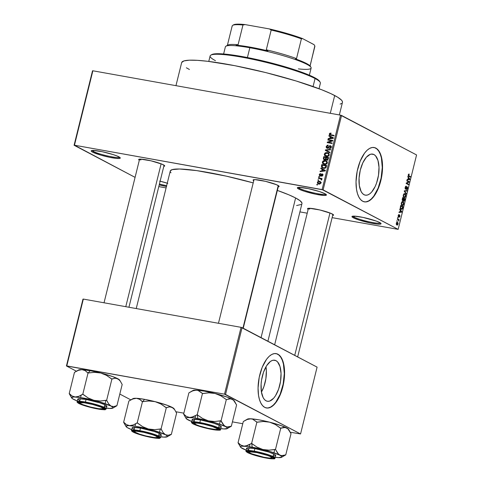 <?xml version="1.0" encoding="UTF-8"?>
<svg xmlns="http://www.w3.org/2000/svg" width="483" height="483" viewBox="0 0 483 483"><rect width="100%" height="100%" fill="white"/><g stroke="black" fill="none" stroke-linecap="round" stroke-linejoin="round"><path stroke-width="0.72" d="M299.623 188.412A14.2 1.805 -166.1 0 0 314.318 193.019A14.2 1.805 -166.1 0 0 325.765 194.19A14.2 1.805 13.9 0 1 314.318 193.019A14.2 1.805 13.9 0 1 299.623 188.412L299.877 187.374L299.623 188.412A14.2 1.805 13.9 0 1 298.307 187.392A14.2 1.805 -166.1 0 0 299.623 188.412L298.742 189.046L299.623 188.412M325.029 193.755A14.985 1.902 13.9 0 1 326.369 194.734A14.985 1.902 13.9 0 1 315.773 194.238A14.985 1.902 13.9 0 1 298.742 189.046L297.347 187.965L299.382 187.356L308.317 188.63L319.341 191.528L325.029 193.755L326.417 194.836L324.383 195.446L315.453 194.172L304.429 191.274L298.742 189.046A14.985 1.902 13.9 0 1 297.516 187.591A14.985 1.902 13.9 0 1 309.826 188.956A14.985 1.902 13.9 0 1 325.029 193.755M93.473 151.481A14.2 1.805 -166.1 0 0 108.174 156.087A14.2 1.805 -166.1 0 0 119.621 157.259A14.2 1.805 13.9 0 1 108.174 156.087A14.2 1.805 13.9 0 1 93.473 151.481L93.732 150.442L93.473 151.481A14.2 1.805 13.9 0 1 92.156 150.461A14.2 1.805 -166.1 0 0 93.473 151.481L92.591 152.115L93.473 151.481M118.878 156.824A14.985 1.902 13.9 0 1 120.225 157.802A14.985 1.902 13.9 0 1 109.623 157.307A14.985 1.902 13.9 0 1 92.591 152.115L91.625 151.517L91.335 150.684L93.237 150.424L102.167 151.698L113.191 154.596L117.405 156.136L120.273 157.905L119.452 158.46L116.542 158.412L109.303 157.235L100.862 155.134L92.591 152.115A14.985 1.902 13.9 0 1 91.365 150.66A14.985 1.902 13.9 0 1 103.676 152.024A14.985 1.902 13.9 0 1 118.878 156.824M159.426 184.047A14.2 1.805 -166.1 0 0 166.659 185.617A14.2 1.805 13.9 0 1 159.426 184.047M166.448 186.486A14.985 1.902 13.9 0 1 159.215 184.904L166.605 186.516M354.238 217.169A14.2 1.805 -166.1 0 0 368.94 221.775A14.2 1.805 -166.1 0 0 380.387 222.947A14.2 1.805 13.9 0 1 368.94 221.775A14.2 1.805 13.9 0 1 354.238 217.169L354.498 216.13L354.238 217.169A14.2 1.805 13.9 0 1 352.922 216.149A14.2 1.805 -166.1 0 0 354.238 217.169L353.363 217.803L354.238 217.169M379.65 222.512A14.985 1.902 13.9 0 1 380.99 223.49A14.985 1.902 13.9 0 1 370.395 222.995A14.985 1.902 13.9 0 1 353.363 217.803L351.968 216.722L354.003 216.112L362.938 217.392L376.257 221.075L379.65 222.512L381.039 223.593L380.218 224.148L377.308 224.1L370.069 222.929L359.05 220.031L353.363 217.803A14.985 1.902 13.9 0 1 352.137 216.354A14.985 1.902 13.9 0 1 364.442 217.718A14.985 1.902 13.9 0 1 379.65 222.512M261.442 392.099A20.854 9.467 100.2 0 0 265.982 366.766L266.368 370.769L265.879 378.696L263.941 386.527L261.442 392.099M276.01 360.668A20.854 9.467 -79.8 0 1 280.074 383.882A20.854 9.467 -79.8 0 1 267.365 401.276A20.854 9.467 -79.8 0 1 266.073 400.824L264.473 399.55L263.12 397.545L261.375 391.707L261.104 384.196L261.538 380.169L263.476 372.339L266.568 365.782L270.341 361.507L272.303 360.445L274.217 360.161L276.01 360.668L277.616 361.948L280.007 366.597L281.04 373.401L280.545 381.322L278.606 389.159L275.515 395.71L273.68 398.185L269.78 401.053L267.866 401.337L266.073 400.824A20.854 9.467 -79.8 0 1 262.009 377.615A20.854 9.467 -79.8 0 1 274.718 360.221A20.854 9.467 -79.8 0 1 276.01 360.668L273.354 360.191L276.01 360.668M276.457 353.701L278.715 354.89L280.677 357.07L282.271 360.161L283.43 364.043L284.3 373.564L283.147 384.172L280.152 394.267L275.769 402.297L273.263 405.14L270.667 407.048L268.089 407.942L266.314 407.942A27.603 12.534 100.2 0 0 283.032 384.746A27.603 12.534 100.2 0 0 277.622 354.166L277.9 354.214A27.603 12.534 -79.8 0 1 283.273 384.945A27.603 12.534 -79.8 0 1 266.453 407.972A27.603 12.534 -79.8 0 1 264.738 407.374L267.117 408.05L269.647 407.676L272.249 406.263L274.809 403.879L277.242 400.606L280.43 394.315L283.424 384.226L284.578 373.613L283.708 364.097L282.549 360.209L280.955 357.118L278.993 354.939L276.735 353.749L274.272 353.598L271.694 354.498L269.097 356.4L266.592 359.243L262.209 367.279L259.214 377.368L258.061 387.976L258.526 395.305L259.449 399.526L260.832 403.033L262.619 405.684L264.738 407.374A27.603 12.534 -79.8 0 1 259.365 376.649A27.603 12.534 -79.8 0 1 276.185 353.622A27.603 12.534 -79.8 0 1 277.9 354.214L277.622 354.166A27.603 12.534 100.2 0 0 276.047 353.598M373.975 154.56A20.854 9.467 -79.8 0 1 378.038 177.768A20.854 9.467 -79.8 0 1 365.329 195.162A20.854 9.467 -79.8 0 1 364.037 194.715L362.437 193.435L361.091 191.437L359.34 185.599L359.068 178.088L360.306 170.058L362.872 162.723L366.368 157.198L370.268 154.331L372.182 154.047L373.975 154.56L375.581 155.834L377.972 160.489L379.004 167.287L378.509 175.214L376.571 183.045L375.146 186.553L371.644 192.077L369.712 193.876L367.744 194.939L365.83 195.223L364.037 194.715A20.854 9.467 -79.8 0 1 359.974 171.501A20.854 9.467 -79.8 0 1 372.683 154.107A20.854 9.467 -79.8 0 1 373.975 154.56L371.318 154.083L373.975 154.56M374.428 147.593L376.686 148.776L378.648 150.962L380.236 154.053L381.401 157.935L382.264 167.456L381.111 178.064L378.117 188.153L373.739 196.189L371.228 199.032L368.638 200.94L366.054 201.834L364.279 201.834A27.603 12.534 100.2 0 0 380.996 178.632A27.603 12.534 100.2 0 0 375.587 148.058L375.865 148.106A27.603 12.534 -79.8 0 1 381.244 178.837A27.603 12.534 -79.8 0 1 364.417 201.858A27.603 12.534 -79.8 0 1 362.709 201.266L365.082 201.942L367.617 201.562L370.213 200.155L372.779 197.77L375.206 194.498L377.404 190.459L380.803 180.751L381.866 175.45L382.542 167.504L381.673 157.983L380.513 154.101L378.926 151.01L376.957 148.83L374.705 147.641L372.236 147.49L369.658 148.384L367.062 150.291L364.556 153.135L360.173 161.171L357.179 171.26L356.025 181.868L356.49 189.197L357.42 193.417L358.803 196.925L360.584 199.576L362.709 201.266A27.603 12.534 -79.8 0 1 357.329 170.541A27.603 12.534 -79.8 0 1 374.156 147.514A27.603 12.534 -79.8 0 1 375.865 148.106L375.587 148.058A27.603 12.534 100.2 0 0 374.011 147.49M163.459 164.842A13.409 1.703 13.9 0 1 164.661 165.717A13.409 1.703 13.9 0 1 163.809 166.327L164.703 165.814L162.143 164.232L151.034 160.821L140.517 159.118L138.814 159.348L139.309 160.265A13.409 1.703 13.9 0 1 138.844 159.33A13.409 1.703 13.9 0 1 149.857 160.549A13.409 1.703 13.9 0 1 163.459 164.842M277.882 185.345A13.409 1.703 13.9 0 1 279.077 186.221A13.409 1.703 13.9 0 1 278.232 186.824L279.126 186.311L276.56 184.729L265.451 181.324L254.933 179.616L253.231 179.845L253.732 180.763A13.409 1.703 13.9 0 1 253.261 179.827A13.409 1.703 13.9 0 1 264.273 181.053A13.409 1.703 13.9 0 1 277.882 185.345M332.304 213.999A13.409 1.703 13.9 0 1 333.499 214.875A13.409 1.703 13.9 0 1 332.654 215.478L333.548 214.965L330.982 213.383L319.873 209.972L309.355 208.27L307.653 208.499L308.154 209.417A13.409 1.703 13.9 0 1 307.683 208.481A13.409 1.703 13.9 0 1 318.695 209.707A13.409 1.703 13.9 0 1 332.304 213.999M309.663 209.145L309.875 208.288L309.663 209.145A12.618 1.606 13.9 0 1 308.51 208.294A12.618 1.606 -166.1 0 0 309.663 209.145M140.819 159.994L141.03 159.136L140.819 159.994A12.618 1.606 13.9 0 1 139.672 159.136M339.35 114.936L342.453 102.402A82.816 10.523 -166.1 0 0 334.695 95.525L330.287 113.318L334.695 95.525A82.816 10.523 -166.1 0 0 245.581 67.898A82.816 10.523 -166.1 0 0 181.662 62.615L175.957 85.666M261.055 337.623L295.614 197.97A67.831 8.622 -166.1 0 0 277.345 190.417L288.949 194.86L295.614 197.97L261.055 337.623M170.312 170.891L172.183 169.624L179.543 169.002L196.762 170.62L226.31 176.15L253.201 182.894A67.831 8.622 -166.1 0 0 170.276 171.018L136.236 308.552M74.454 145.208L322.107 189.578L340.527 115.147L92.875 70.784L74.454 145.208L74.092 145.256L92.513 70.832L92.875 70.784L92.513 70.832L74.092 145.256L135.077 177.364L74.454 145.208L323.127 189.873L341.547 115.449L416.569 154.946L398.149 229.371L322.107 189.578L340.527 115.147L92.875 70.784L74.454 145.208M318.593 180.437L317.899 180.316L318.019 179.827L318.708 179.954L318.593 180.437L318.708 179.954L318.019 179.827L317.899 180.316L318.593 180.437M320.205 178.704L318.375 178.378L318.496 177.895L322.016 178.529L321.901 179.012L321.34 178.909L321.829 179.477L321.515 180.026L321.05 179.797L321.056 179.03L320.205 178.704L320.899 178.927L321.515 180.026L321.817 179.598L321.34 178.909L321.901 179.012L322.016 178.529L318.496 177.895L318.375 178.378L320.205 178.704M319.408 177.122L318.72 177.001L318.84 176.518L319.529 176.639L319.408 177.122L319.529 176.639L318.84 176.518L318.72 177.001L319.408 177.122M322.125 174.435L322.855 175.377L322.396 175.136L321.678 175.655L322.36 176.011L321.678 175.655L321.624 176.15L322.904 175.208L322.173 173.94L322.735 174.236L322.173 173.94L320.797 174.943L321.352 175.232L320.797 174.943L320.483 175.383L321.05 175.679L320.132 175.45L320.869 175.836L319.746 174.701L320.676 173.602L319.251 174.574L320.102 175.951L319.686 175.8L319.227 174.695L320.006 173.687L320.676 173.602L319.794 174.556L320.024 175.42L321.738 173.952L322.547 174.079L322.952 174.768L322.239 176.072L321.624 176.15L322.396 175.136L322.034 174.429L320.966 175.77L320.102 175.951L321.793 174.538L322.952 174.852M322.143 169.279L320.797 168.597L320.923 168.09L325.403 170.433L325.276 170.94L320.054 171.616L320.175 171.109L321.726 170.946L322.143 169.279L321.726 170.946L320.175 171.109L320.054 171.616L325.276 170.94L325.403 170.433L320.923 168.09L320.797 168.597L322.143 169.279M322.366 162.004L323.097 160.96L324.359 160.531L326.961 161.4L327.365 162.228L327.16 163.345L325.608 164.341L323.109 163.822L322.433 163.031L322.366 162.004L322.759 163.52L324.383 164.317C325.705 164.637 326.689 164.166 327.329 162.898L326.351 160.93L325.246 160.573L323.465 160.754L324.051 161.062L323.465 160.754L322.366 162.004L322.898 162.288L322.366 162.004M324.328 154.065L325.059 153.014L326.321 152.586L328.929 153.461L329.225 155.188L327.571 156.401L325.071 155.882L324.401 155.091L324.328 154.065L324.727 155.58L326.345 156.377C327.667 156.697 328.651 156.226 329.297 154.958L328.319 152.99L327.208 152.634L325.433 152.815L326.019 153.123L325.433 152.815L324.328 154.065L324.866 154.349L324.328 154.065M329.315 133.918L329.847 133.217L331.084 133.139L331.024 133.634L329.998 133.803L329.986 134.528L334.067 135.409L333.952 135.892L329.448 134.751L329.315 133.918L329.804 135.035L333.952 135.892L334.067 135.409L330.112 134.624L329.877 134.039L331.024 133.634L331.084 133.139L329.847 133.217L330.565 133.598L329.847 133.217L329.315 133.918L329.859 134.202L329.315 133.918M330.203 136.689L328.863 136.013L328.989 135.506L333.463 137.842L333.342 138.349L328.114 139.026L328.241 138.518L329.792 138.361L330.306 136.2L328.989 135.506L328.863 136.013L330.203 136.689L329.792 138.361L328.241 138.518L328.114 139.026L333.342 138.349L333.463 137.842L328.989 135.506L333.463 137.848L330.306 136.2L330.185 136.677L330.728 136.967L330.203 136.689M331.736 140.758L327.86 140.064L327.981 139.581L332.823 140.444L332.696 140.964L328.307 142.304L332.189 142.998L332.069 143.487L327.226 142.618L327.353 142.099L331.736 140.758L327.353 142.099L327.226 142.618L332.069 143.487L332.189 142.998L328.307 142.304L332.696 140.964L332.823 140.444L327.981 139.581L327.86 140.064L331.736 140.758M330.07 146.156L331.139 147.472L330.626 147.2L329.442 147.991L330.251 148.414L329.442 147.991L329.388 148.486L331.193 147.285L330.209 145.673L330.964 146.071L330.209 145.673L328.561 146.717L329.014 146.953L328.561 146.717L327.347 147.756L328.078 148.142L326.762 146.627L328.18 145.673L328.235 145.178L326.206 146.482L326.967 148.172L326.327 147.653L326.17 146.639L327.329 145.226L328.235 145.178L328.18 145.673L326.84 146.397L327.178 147.713L327.939 147.629L329.714 145.673L330.897 146.005L331.241 147.001L330.752 148.1L329.388 148.486L330.662 147.025L330.481 146.361L329.672 146.162L328.295 148.003L327.239 148.245L328.573 147.713L329.539 146.216L331.628 146.923M329.774 152.761L325.307 150.376L325.427 149.899L330.62 149.338L330.499 149.839L325.94 150.207L329.901 152.254L329.774 152.761L329.901 152.254L325.94 150.207L330.499 149.839L330.62 149.338L325.427 149.899L325.307 150.376L326.623 151.064L326.731 150.63L326.623 151.064L325.307 150.376L329.774 152.749M324.449 159.855L323.356 159.046L323.761 156.631L328.603 157.5L327.667 159.915L326.538 160.078L325.796 159.408L324.449 159.855L325.796 159.408L326.683 160.114L328.229 159.004L328.603 157.5L323.761 156.631L323.387 158.128L323.918 158.406L323.387 158.128L324.449 159.855L323.936 159.686M323.441 168.253L321.485 167.118L321.793 164.57L326.635 165.44L325.784 167.83L323.604 168.283L326.025 167.541L326.635 165.44L321.793 164.57L321.443 165.989L321.974 166.267L321.443 165.989L322.324 167.897L323.441 168.253M318.858 184.017L317.494 183.311L317.548 181.868L318.545 181.288L320.404 181.638L320.978 182.991L319.855 184.029L318.858 184.017L320.978 182.991L320.301 181.578L319.486 181.318L317.331 182.339L317.808 182.592L317.331 182.339L318.007 183.751L318.858 184.017M317.464 184.995L316.77 184.868L316.89 184.385L317.585 184.512L317.464 184.995L317.585 184.512L316.89 184.385L316.77 184.868L317.464 184.995M158.792 186.601L166.092 187.911L158.792 186.601M299.919 211.886L307.218 213.196L299.919 211.886M332.117 217.652L398.149 229.371L323.127 189.873L341.547 115.449L340.527 115.147L416.569 154.946L398.149 229.371L332.117 217.652M396.827 221.184L397.159 221.359L397.28 220.876L396.948 220.701L396.827 221.184L397.159 221.359L396.948 220.701L396.827 221.184M397.648 217.869L397.98 218.044L398.095 217.561L397.769 217.386L397.648 217.869L397.98 218.044L397.769 217.386L397.648 217.869M399.725 209.471L400.31 210.25L399.9 211.922L399.109 211.977L398.982 212.484L401.669 212.152L401.79 211.645L399.852 208.964L400.31 210.25L399.9 211.922L399.109 211.977L398.982 212.484L401.669 212.152L401.79 211.645L399.852 208.964L399.725 209.471M402.043 205.36C402.659 205.776 403.208 205.366 403.685 204.122L402.937 201.616L401.82 201.858L401.234 203.923L402.043 205.36L403.269 205.052L403.77 202.957L403.323 201.906L402.502 201.508L401.325 202.872L401.337 204.442L402.345 205.468M404.011 197.42C404.627 197.837 405.177 197.426 405.654 196.183L404.905 193.677L403.788 193.912L403.196 195.983L404.011 197.42L405.231 197.112L405.732 195.017L405.291 193.967L404.464 193.568L403.293 194.933L403.299 196.503L404.313 197.529M405.46 189.209L406.191 188.762L405.817 188.696L406.191 188.762L406.233 187.935L406.861 187.307L406.535 187.247L407.133 187.277L407.278 188.382L406.505 189.602L407.549 188.509L407.03 186.758L405.575 188.72L405.098 188.636L405.575 188.72L405.134 187.482L406.251 186.655L406.028 186.106L405.165 187.35L405.231 188.974L406.022 189.034L406.934 187.259L407.32 188.201L406.505 189.602L407.084 189.481L407.586 188.364L407.561 187.187L407.012 186.764L405.889 188.63L405.436 188.575L405.491 187.301L406.251 186.655L406.191 186.106L405.165 187.35L405.587 189.251M407.791 176.881L408.376 177.666L407.96 179.332L407.169 179.392L407.048 179.899L409.729 179.567L409.856 179.06L407.918 176.373L408.376 177.666L407.96 179.332L407.169 179.392L407.048 179.899L409.729 179.567L409.856 179.06L407.918 176.373L407.791 176.881M408.63 174.109L408.316 175.848L410.339 177.104L410.459 176.621L408.533 175.45L409.252 174.115L408.63 174.109L408.28 174.78L408.775 176.283L410.339 177.104L410.459 176.621L408.588 175.558L409.252 174.115L408.63 174.109L409.252 174.115M406.789 180.932L408.63 181.904L406.288 182.966L406.155 183.486L408.461 184.699L408.582 184.216L406.734 183.244L409.083 182.176L409.21 181.662L406.909 180.449L406.789 180.932L408.63 181.904L406.288 182.966L406.155 183.486L408.461 184.699L408.582 184.216L406.734 183.244L409.083 182.176L409.21 181.662L406.909 180.449L406.789 180.932M404.235 191.244L406.167 193.973L406.288 193.466L404.573 191.117L406.891 191.051L407.012 190.55L404.356 190.773L404.235 191.244L406.167 193.973L406.288 193.466L404.573 191.117L406.891 191.051L407.012 190.55L404.356 190.773L404.235 191.244M402.629 200.825L403.359 200.463L402.876 200.379L403.71 201.242L404.621 200.216L404.989 198.712L403.42 198.435L404.989 198.712L402.689 197.505L402.188 199.781L402.629 200.825L403.359 200.463L403.643 201.2L404.229 201.109L404.989 198.712L402.689 197.505L402.321 199.002L402.774 200.88M401.083 209.302L402.46 208.753L402.104 208.686L402.46 208.753L403.027 206.658L401.451 206.374L403.027 206.658L400.721 205.444L400.256 208.01L401.083 209.302L402.303 209.03L403.027 206.658L400.721 205.444L400.371 206.857L401.445 209.429M398.469 216.897L399.254 216.082L398.898 216.016L399.483 215.581L399.115 215.515L399.664 215.496L399.713 216.227L399.2 217.205L399.954 216.336L399.58 214.965L398.729 216.348L398.143 216.318L398.547 216.39L398.191 215.557L399.043 214.549L398.215 215.442L398.276 216.716L398.825 216.867L399.664 215.496L399.411 217.211L400.002 216.112L399.532 214.977L398.493 216.354L399.043 214.549L398.698 214.591L398.215 215.442L398.578 216.933M397.304 219.252L398.493 219.976L398.668 221.136L399.103 219.65L397.424 218.769L397.304 219.252L398.493 219.976L398.668 221.136L399.103 219.65L397.424 218.769L397.304 219.252M396.845 225.018L398.028 224.118L397.497 222.313L397.002 222.228L397.497 222.313L396.295 223.206L396.452 224.68L397.473 225.036L398.064 223.949L397.998 222.88L397.346 222.252L396.694 222.409L396.295 223.206L397.086 225.102M175.854 411.733L183.86 413.17L175.854 411.733M232.42 421.87L242.762 423.718L232.42 421.87M290.277 432.231L300.559 433.963L225.537 394.46L242.08 327.631L317.096 367.128L300.559 433.963L224.517 394.164L241.059 327.335L83.336 299.08L66.793 365.909L224.517 394.164L66.431 365.957L82.973 299.128L83.336 299.08L82.973 299.128L66.431 365.957L76.459 371.24L66.431 365.957L66.793 365.909L83.336 299.08L241.059 327.335L224.517 394.164L225.537 394.46L242.08 327.631L241.059 327.335L317.096 367.128L300.559 433.963L290.277 432.231M130.881 399.894L119.808 394.062L130.881 399.894M267.908 341.233L301.966 203.609A67.831 8.622 -166.1 0 0 295.614 197.97L299.991 200.674L301.911 202.86L301.929 203.735M159.607 181.089L167.812 183.353M301.307 204.454L296.61 205.541M170.976 172.787L170.33 171.767M181.711 62.458L183.993 60.912L189.27 60.194L197.348 60.333L207.913 61.323L234.792 65.682L265.831 72.601L296.29 81.029L321.539 89.681L330.958 93.678L337.732 97.24L341.596 100.241L342.387 101.49L342.405 102.559M341.644 103.434L340.123 104.111M189.421 69.498L186.384 67.777M408.54 174.949L409.161 174.617M408.213 175.492L408.588 175.558L408.213 175.492M408.25 175.679L408.878 175.788L408.25 175.679M408.884 176.343L410.459 176.621L408.884 176.343M409.306 178.964L409.856 179.06L409.306 178.964M408.298 179.308L409.729 179.567L407.978 179.259L408.606 177.967L409.542 179.223L408.274 179.314L408.316 177.913L409.542 179.223L408.274 179.314M407.64 181.379L409.21 181.662L407.64 181.379M408.328 182.043L409.083 182.176L408.328 182.043M406.239 183.154L406.734 183.244L406.239 183.154M407.006 183.932L408.582 184.216L407.006 183.932M406.1 186.631L405.491 186.523M405.497 186.516L406.251 186.655M405.104 188.648L405.575 188.72M406.97 187.247L406.571 187.181M405.014 190.719L406.891 191.051L405.014 190.719M404.301 190.996L404.983 191.123L404.301 190.996M404.368 191.431L404.881 191.522L404.368 191.431M405.738 193.369L406.288 193.466L405.738 193.369M404.778 194.154L405.382 196.044L404.706 197.01L403.426 196.81L404.138 196.937L403.269 195.017L404.778 194.154L405.448 195.669L404.802 196.967L403.842 196.72L403.607 194.903L404.138 194.142L404.778 194.154L403.77 193.931M403.915 198.694L404.603 199.056L404.392 199.896L403.794 200.735L403.239 200.059L403.589 200.119L403.625 198.64L404.603 199.056L403.969 200.765L403.583 200.348L403.915 198.694M402.84 198.127L403.643 198.555L402.75 200.342L402.23 200.252L402.75 200.342L402.2 199.618L402.544 198.078L403.643 198.555L402.937 200.373L402.484 199.799L402.84 198.127M403.383 200.68L403.794 200.735M402.816 202.093L403.42 203.983L402.744 204.949L401.458 204.75L402.17 204.877L401.307 202.957L402.816 202.093L403.486 203.609L402.84 204.907L401.88 204.665L401.699 202.685L402.17 202.081L402.816 202.093L401.808 201.87M400.872 206.066L402.641 206.996L402.212 208.517L400.467 208.686L401.21 208.819L400.298 208.258L400.691 208.33L400.582 206.018L402.641 206.996L401.759 208.922L400.588 208.076L400.872 206.066M400.498 208.747L401.21 208.819M401.24 211.548L401.79 211.645L401.24 211.548M400.232 211.898L401.669 212.152L400.232 211.898M400.54 210.552L401.482 211.808L399.918 211.85L400.25 210.503L401.482 211.808L400.208 211.898L400.54 210.552M397.738 217.495L398.095 217.561L397.738 217.495M397.527 219.367L399.103 219.65L397.527 219.367M398.541 220.665L398.867 220.725L398.541 220.665M396.923 220.809L397.28 220.876L396.923 220.809M397.376 222.796L397.793 223.979L396.948 224.523L396.314 224.408L396.948 224.523L396.271 223.297L397.66 223.031L397.763 224.094L397.159 224.601L396.507 223.46L396.875 222.778L397.376 222.796L396.537 222.609M404.706 197.01L404.138 196.937M402.236 200.27L402.75 200.342M402.744 204.949L402.17 204.877M396.326 224.45L396.948 224.523M331.429 135.318L330.112 134.624L333.958 135.844L331.58 135.385M330.68 135.306L330.595 134.878M330.601 134.757L330.692 135.325M328.989 138.917L328.241 138.518L328.989 138.917M330.475 138.724L329.792 138.361L330.475 138.724M332.044 137.649L330.728 136.955L333.355 138.289L330.396 138.301L331.06 138.645L330.396 138.301L330.728 136.955L332.044 137.649L330.728 136.955L330.396 138.301L332.89 138.041L332.026 137.655M329.285 140.318L327.981 139.581L329.297 140.269L332.715 140.885L329.285 140.318M329.623 142.998L328.307 142.304L332.081 143.439L329.623 142.998M328.651 142.871L327.353 142.099L329.026 142.684L328.651 142.871M326.206 146.482L326.731 146.766L326.206 146.482M327.347 147.756L328.416 148.372M330.734 146.458L331.145 146.349M330.644 145.824L330.209 145.673M330.855 146.91L330.348 147.617M326.816 148.1L327.239 148.245M327.595 148.269L327.468 147.87M327.462 147.792L327.643 148.341M326.007 150.207L325.427 149.899L326.007 150.207M327.257 150.901L329.901 152.26L327.257 150.901M327.703 153.274L328.525 153.328L327.208 152.634L328.875 153.401M326.085 156.317L324.727 155.58L326.043 156.275L325.657 155.641M328.947 153.425L327.637 153.28M325.645 155.592L326.122 156.359M327.48 156.516L326.393 155.852M329.044 153.98L328.029 153.419L329.243 155.134L328.73 154.862L327.625 155.882L328.229 156.202L326.484 155.894L327.474 156.414L325.614 155.617L324.896 154.162L327.082 153.117L328.029 153.419M325.614 155.617L327.226 156.438M325.065 157.373L323.761 156.631L325.077 157.325L328.494 157.935L325.065 157.373M326.297 159.982L326.683 160.114M327.124 160.121L325.796 159.408L327.142 160.175M324.739 159.885L324.624 159.468M324.624 159.438L324.805 160M326.858 159.565L326.617 159.903M326.725 159.613L327.474 159.366L327.915 157.881L326.472 157.621L328.44 158.158L327.915 157.881L327.709 158.72L328.229 158.998L327.709 158.72L326.725 159.613L327.486 160.012L326.164 159.046L326.472 157.621L326.164 159.046L326.725 159.613L326.164 159.046M324.564 159.372L325.439 159.058L325.904 157.518L324.208 157.216L323.888 158.75L324.443 159.342L323.888 158.75L324.208 157.216L326.43 157.796L325.904 157.518L325.669 158.472L326.194 158.75L325.669 158.472L324.564 159.372L325.337 159.776L324.25 159.269L325.566 159.964M325.765 161.225L323.845 161.129L322.898 162.282L323.332 163.339L325.506 164.359L324.516 163.834L326.267 164.142L325.663 163.828L326.762 162.801L327.281 163.073L326.345 161.539L326.762 162.801L325.663 163.828L323.652 163.556L322.928 162.107L325.119 161.056L326.562 161.268L325.246 160.573L326.906 161.34M324.123 164.262L322.759 163.52L324.075 164.214L323.695 163.58M326.985 161.364L325.675 161.219M323.682 163.532L324.159 164.298M325.512 164.455L324.431 163.791M327.082 161.92L326.067 161.358M323.652 163.556L325.258 164.377M323.097 165.313L321.793 164.57L323.109 165.264L326.526 165.874L323.097 165.313M322.692 167.378L323.055 168.162L322.71 167.523L324.588 168.313L322.433 167.366L322.239 165.156L326.472 166.098L325.953 165.82L325.741 166.677L326.26 166.949L325.741 166.677L325.476 167.347L325.977 167.613L323.568 167.776L325.282 167.541L325.953 165.82L322.239 165.156L321.986 166.81L322.698 167.51M324.582 168.404L323.876 168.138M324.884 168.464L322.433 167.366M322.119 169.267L322.239 168.784L320.923 168.09L325.403 170.439L322.239 168.784L322.119 169.267M320.923 171.501L320.175 171.109L320.923 171.501M322.409 171.308L321.726 170.946L322.409 171.308M323.984 170.233L322.668 169.539L325.294 170.873L322.336 170.885L322.994 171.236L322.336 170.885L322.668 169.539L323.984 170.233M319.251 174.574L319.722 174.828L319.251 174.574M320.132 175.45L321.286 176.09M322.493 174.049L322.173 173.94M319.728 175.824L320.102 175.951M320.525 175.51L320.682 176.192M323.055 174.647L322.656 174.858M319.48 176.85L318.84 176.518L319.48 176.85M319.8 178.638L318.496 177.895L321.907 178.964L319.8 178.638M321.756 179.754L321.195 179.459L321.756 179.754M321.823 179.41L320.899 178.927L321.823 179.41M318.659 180.165L318.019 179.827L318.659 180.165M319.939 181.97L320.803 182.013L319.486 181.318L320.809 182.013L319.861 181.982M318.816 184.011L318.617 183.486M318.605 183.377L319.022 184.24M319.372 181.801L320.935 183.129L320.483 182.888L318.943 183.528L319.879 184.023L318.315 183.329L317.832 182.441L319.372 181.801L318.279 181.898L317.838 182.791L318.732 183.486L320.036 183.437L320.44 182.435L319.372 181.801M318.315 183.329L319.692 184.053M317.53 184.723L316.89 184.385L317.53 184.723M327.625 155.882L328.73 154.862L328.313 153.6L326.448 153.069L325.24 153.558L324.86 154.518L325.3 155.399L327.625 155.882M324.824 170.632L322.668 169.539L322.336 170.885L324.824 170.632M160.127 181.21A14.985 1.902 13.9 0 1 167.263 183.178M319.022 88.715L320.38 83.239A56.789 7.215 -166.1 0 0 315.061 78.524A56.789 7.215 13.9 0 1 320.144 82.231L319.571 81.295A56.004 7.118 -166.1 0 0 314.554 77.636L315.061 78.524L313.075 86.542L315.061 78.524A56.789 7.215 -166.1 0 0 253.955 59.578A56.789 7.215 -166.1 0 0 210.123 55.956L208.771 61.432M211.62 54.688L214.192 53.921L218.727 53.722L228.827 54.513L247.006 57.459L267.993 62.138L288.586 67.837L305.661 73.688L314.554 77.636L318.17 79.87L319.758 81.675M215.442 60.677A56.789 7.215 13.9 0 1 210.799 55.171A56.789 7.215 13.9 0 1 257.445 60.345A56.789 7.215 13.9 0 1 315.061 78.524L314.554 77.636A56.004 7.118 -166.1 0 0 257.741 59.711A56.004 7.118 -166.1 0 0 211.747 54.609L210.799 55.171M191.455 417.348L189.662 417.487A21.337 2.711 13.9 0 1 197.825 418.538L197.263 414.806A24.494 3.115 -166.1 0 0 197.04 414.764L193.291 416.799L189.662 417.487L186.474 416.485L183.625 414.124L188.889 392.86L192.795 390.838L196.43 390.149L198.084 390.445L202.462 393.506L197.203 414.77L191.455 417.348M217.416 428.892A12.618 1.606 -166.1 0 0 218.298 428.687A12.618 1.606 -166.1 0 1 218.268 428.705L217.32 429.266A11.834 1.503 13.9 0 1 206.156 427.853A11.834 1.503 13.9 0 1 194.697 423.808A11.834 1.503 13.9 0 1 194.54 423.627A11.834 1.503 13.9 0 1 204.327 424.328A11.834 1.503 13.9 0 1 217.259 428.711L217.773 428.385L217.235 429.309L215.496 429.441L208.155 428.312L199.539 425.976L196.388 424.78L194.486 423.458L195.386 423.084L197.897 423.193L203.796 424.207L212.411 426.543L217.259 428.711A11.834 1.503 13.9 0 1 217.32 429.266M211.572 429.206L201.616 426.851L194.214 424.152L192.971 423.186L193.707 422.685L200.385 423.313A13.409 1.703 13.9 0 1 218.938 429.242A13.409 1.703 13.9 0 1 211.572 429.206A13.409 1.703 13.9 0 1 198.163 425.765A13.409 1.703 13.9 0 1 193.122 422.854A13.409 1.703 13.9 0 1 200.385 423.313L210.334 425.668L217.736 428.367L218.98 429.333L218.25 429.834L211.572 429.206M221.262 426.658L219.874 425.577L214.186 423.35L200.475 419.932L199.835 422.51L194.661 421.81L191.54 422.202A14.985 1.902 13.9 0 1 199.835 422.51L200.475 419.932A14.985 1.902 -166.1 0 0 192.18 419.624L191.54 422.202C191.196 422.48 191.781 423.09 193.303 424.026C197.867 426.109 204.116 427.92 212.061 429.459L212.031 429.447C208.553 428.91 197.903 426.368 193.248 423.977C188.938 421.653 195.953 422.275 199.92 423.072L199.835 422.51A14.985 1.902 13.9 0 1 220.634 429.405L218.262 427.69L211.789 425.384L199.835 422.51L199.92 423.072L193.87 422.341L191.902 422.933L194.673 424.648L201.26 426.9L214.398 429.834L218.081 430.178L220.055 429.586L217.278 427.872L213.196 426.386L199.92 423.072C203.403 423.609 214.047 426.151 218.702 428.542C223.013 430.866 215.998 430.244 212.031 429.447L212.091 429.459M192.838 390.632L195.041 390.125L198.084 390.445L202.751 393.579L208.922 392.824L215.14 393.5L220.906 395.855L226.322 399.568L221.057 420.832L214.597 421.514L208.378 420.838L202.612 418.483L197.203 414.77L202.462 393.506L208.922 392.824L215.14 393.5L227.378 397.189L233.464 400.147L236.598 404.977L231.333 426.241L226.799 427.044L224.19 425.662L221.057 420.832L226.322 399.568L230.856 398.765L233.211 399.815L234.152 401.132M222.114 428.65L223.798 428.958L220.809 428.699M229.286 427.389L231.333 426.241L236.598 404.977L234.581 401.439M190.302 392.081L192.795 390.838L196.43 390.149L204.593 391.194L215.14 393.5A21.337 2.711 -166.1 0 0 196.43 390.149A21.337 2.711 -166.1 0 0 193.037 390.463L188.889 392.86L183.625 414.124L185.647 417.668M186.1 418.477L183.788 414.13A24.494 3.115 -166.1 0 0 183.745 414.191A24.494 3.115 13.9 0 1 183.788 414.13L186.474 416.485L189.662 417.487A21.337 2.711 13.9 0 0 186.1 418.477A21.337 2.711 13.9 0 0 188.014 419.872A21.337 2.711 13.9 0 0 191.715 421.496L186.347 418.773L186.07 417.976L187.199 417.535L193.285 417.825L205.667 420.174L216.155 423.03L225.446 426.574L227.113 427.672L227.39 428.469L223.792 428.958M212.061 429.459C218.165 430.341 220.966 430.431 220.465 429.719L221.274 426.821A14.985 1.902 -166.1 0 0 200.475 419.932L193.013 419.232L192.192 419.787L194.232 421.188M219.228 427.268L221.129 427.008M194.13 422.885A12.618 1.606 13.9 0 1 193.949 422.661A12.618 1.606 -166.1 0 0 194.631 423.253M227.191 428.644L231.17 426.235A24.494 3.115 -166.1 0 0 231.212 426.181L228.23 427.087L225.446 426.574A21.337 2.711 13.9 0 1 227.191 428.644A21.337 2.711 13.9 0 1 223.798 428.958M221.178 420.898A24.494 3.115 -166.1 0 0 220.773 420.759L214.597 421.514L208.378 420.838A21.337 2.711 13.9 0 1 225.446 426.574L223.074 424.37L220.773 420.759A24.494 3.115 13.9 0 1 221.178 420.898M197.487 414.843A24.494 3.115 -166.1 0 0 197.263 414.806L197.825 418.538A21.337 2.711 13.9 0 1 208.378 420.838L202.612 418.483L197.04 414.764A24.494 3.115 13.9 0 1 197.263 414.806A24.494 3.115 13.9 0 1 197.487 414.843M188.014 419.872L189.378 420.337M235.106 402.23L234.122 400.63A21.337 2.711 -166.1 0 0 232.208 399.236L233.464 400.147M232.208 399.236A21.337 2.711 -166.1 0 0 215.14 393.5L220.906 395.855L226.442 399.634L229.425 398.723L232.208 399.236M193.949 422.661A12.618 1.606 -166.1 0 0 193.967 422.691L194.54 423.627M242.955 328.09L278.232 185.538L242.955 328.09M80.214 402.756A12.618 1.606 -166.1 0 1 79.526 402.164A12.618 1.606 -166.1 0 0 79.544 402.194L80.124 403.13A11.834 1.503 13.9 0 1 87.115 403.251A11.834 1.503 13.9 0 1 100.367 406.909L92.573 404.464L84.181 402.78L80.112 402.84L80.595 403.559L82.75 404.615A11.834 1.503 13.9 0 1 80.124 403.13M125.779 306.681L161.129 163.822L125.779 306.681M102.903 408.769A11.834 1.503 13.9 0 1 94.608 407.996A11.834 1.503 13.9 0 1 82.75 404.615L90.544 407.054L98.937 408.745L103.006 408.684L102.517 407.966L100.367 406.909A11.834 1.503 13.9 0 1 102.903 408.769L103.845 408.207A12.618 1.606 -166.1 0 0 103.875 408.189A12.618 1.606 13.9 0 1 102.994 408.395A12.618 1.606 -166.1 0 0 103.875 408.189A12.618 1.606 13.9 0 1 102.994 408.395M269.448 455.849L269.206 456.061A11.834 1.503 13.9 0 1 271.742 457.92A11.834 1.503 13.9 0 1 263.446 457.147A11.834 1.503 13.9 0 1 251.589 453.766L263.845 457.226L269.351 458.059L271.844 457.836L270.48 456.622L267.6 455.457L256.956 452.601L249.373 451.798L248.974 452.299L251.589 453.766A11.834 1.503 13.9 0 1 248.962 452.281A11.834 1.503 13.9 0 1 255.954 452.402A11.834 1.503 13.9 0 1 269.206 456.061L269.448 455.849M271.742 457.92L272.69 457.359A12.618 1.606 -166.1 0 0 272.72 457.341A12.618 1.606 13.9 0 1 271.838 457.546A12.618 1.606 -166.1 0 0 272.72 457.341A12.618 1.606 13.9 0 1 271.838 457.546M329.974 212.973L294.739 355.355L329.974 212.973M249.053 451.907A12.618 1.606 -166.1 0 1 248.371 451.315A12.618 1.606 -166.1 0 0 248.389 451.345L248.962 452.281M157.772 436.541L157.259 436.867A11.834 1.503 13.9 0 1 157.325 437.423A11.834 1.503 13.9 0 1 146.156 436.004A11.834 1.503 13.9 0 1 134.697 431.965L134.721 431.367L136.46 431.234L143.801 432.363L152.417 434.7L155.568 435.895L157.47 437.218L156.57 437.592L154.059 437.483L145.914 435.95L139.545 434.132L134.697 431.965A11.834 1.503 13.9 0 1 134.546 431.784A11.834 1.503 13.9 0 1 144.332 432.484A11.834 1.503 13.9 0 1 157.259 436.867L157.772 436.541M157.325 437.423L158.267 436.861A12.618 1.606 -166.1 0 0 158.297 436.843A12.618 1.606 -166.1 0 1 157.416 437.049M134.135 431.041A12.618 1.606 13.9 0 1 133.948 430.818A12.618 1.606 -166.1 0 0 133.966 430.848L134.546 431.784M309.368 75.203L311.137 68.061A44.17 5.615 -166.1 0 0 249.832 47.745L247.411 57.537L249.832 47.745L250.351 47.159L236.145 45.185L238.077 44.738A42.595 5.416 -166.1 0 0 227.795 45.106L225.911 46.223A44.17 5.615 13.9 0 1 249.832 47.745L250.351 47.159A43.379 5.512 -166.1 0 0 236.145 45.185L238.077 44.738L242.961 24.995L245.098 24.585L269.417 28.938L271.18 30.049L266.29 49.797L267.848 50.866A43.379 5.512 -166.1 0 0 250.351 47.159L267.848 50.866L266.29 49.797A42.595 5.416 13.9 0 1 296.514 58.594A42.595 5.416 -166.1 0 0 266.29 49.797L271.18 30.049A42.595 5.416 13.9 0 1 301.398 38.845L302.515 38.574L314.083 44.665L314.819 45.915L310.11 65.978L314.819 45.915A42.595 5.416 13.9 0 1 314.59 46.839M298.337 68.882A44.17 5.615 13.9 0 0 310.955 67.276A44.17 5.615 13.9 0 0 249.832 47.745A44.17 5.615 -166.1 0 0 225.38 46.839L223.617 53.981M310.955 67.276L310.382 66.34A43.379 5.512 -166.1 0 0 295.499 58.914L306.494 63.502L309.476 65.38L310.575 66.853M233.392 24.971L237.207 24.15L245.098 24.585L269.417 28.938A41.804 5.313 -166.1 0 1 302.515 38.574L301.398 38.845L296.514 58.594L295.499 58.914L296.514 58.594L301.398 38.845A42.595 5.416 -166.1 0 0 271.18 30.049L269.417 28.938L278.48 31.154L299.14 37.348L302.515 38.574L314.119 44.72A41.804 5.313 -166.1 0 0 314.083 44.665L314.819 45.915A42.595 5.416 -166.1 0 1 314.868 46.416L309.977 66.159M227.288 45.698A42.595 5.416 13.9 0 1 238.077 44.738L242.961 24.995A42.595 5.416 -166.1 0 0 232.178 25.949L227.288 45.698M232.22 26.45A42.595 5.416 13.9 0 1 232.685 25.364A42.595 5.416 13.9 0 1 242.961 24.995L245.098 24.585A41.804 5.313 -166.1 0 0 233.627 24.802L232.685 25.364M78.415 370.135L82.007 369.646A21.337 2.711 -166.1 0 0 78.614 369.96L74.467 372.363L69.208 393.627L74.467 372.363L78.379 370.334L82.007 369.646L85.195 370.648L87.882 373.003L94.505 372.327L100.724 373.003A21.337 2.711 -166.1 0 0 90.176 370.696L88.117 373.027L90.176 370.696L100.724 373.003L106.483 375.357L111.899 379.07L106.634 400.335L100.174 401.017L93.956 400.341L88.196 397.986L82.78 394.273L78.874 396.301L75.239 396.99L72.052 395.988L69.208 393.627L71.224 397.171M114.863 406.891L116.795 405.678L113.813 406.589L111.024 406.076L112.69 407.175L112.968 407.972L109.375 408.461A21.337 2.711 13.9 0 1 106.393 408.195L109.381 408.461L107.691 408.153M97.149 408.709A13.409 1.703 13.9 0 1 83.746 405.267A13.409 1.703 13.9 0 1 78.699 402.357A13.409 1.703 13.9 0 1 85.962 402.816L98.23 405.877L103.32 407.869L104.563 408.835L102.74 409.379L97.149 408.709L84.887 405.648L81.114 404.271L78.554 402.689L80.371 402.14L85.962 402.816A13.409 1.703 13.9 0 1 104.521 408.745A13.409 1.703 13.9 0 1 97.149 408.709L97.149 408.709M106.846 406.161L103.978 404.392L99.764 402.852L86.059 399.435A14.985 1.902 -166.1 0 1 106.858 406.324L106.218 408.908L103.845 407.193L97.373 404.887L85.419 402.013L85.503 402.574C88.981 403.112 99.631 405.654 104.286 408.044C108.597 410.369 101.581 409.747 97.614 408.95L103.664 409.681L105.505 409.427L105.222 408.618L104.286 408.044L98.78 405.889L90.834 403.691L83.136 402.188L78.276 401.892L77.479 402.436L78.832 403.48L84.338 405.635L97.614 408.95C94.131 408.413 83.487 405.871 78.832 403.48C74.521 401.156 81.536 401.778 85.503 402.574L85.419 402.013A14.985 1.902 13.9 0 1 106.218 408.908L105.276 409.596C105.608 409.94 103.06 409.729 97.638 408.956C89.699 407.423 83.444 405.611 78.886 403.528C77.365 402.587 76.773 401.983 77.123 401.705A14.985 1.902 13.9 0 1 85.419 402.013L86.059 399.435L85.419 402.013L80.238 401.313L77.123 401.705L77.763 399.121A14.985 1.902 -166.1 0 1 86.059 399.435L78.596 398.729L77.775 399.29L79.81 400.691M71.683 397.974L69.371 393.633A24.494 3.115 -166.1 0 0 69.329 393.693A24.494 3.115 13.9 0 1 69.371 393.633L72.052 395.988L75.239 396.99A21.337 2.711 13.9 0 1 93.956 400.341L88.196 397.986L83.07 394.345A24.494 3.115 -166.1 0 0 82.617 394.267L78.874 396.301L75.239 396.99A21.337 2.711 13.9 0 0 71.683 397.974A21.337 2.711 13.9 0 0 73.591 399.369A21.337 2.711 13.9 0 0 77.298 400.999L72.589 398.789L71.653 397.479L73.851 396.966L81.041 397.642L99.25 401.778L111.024 406.076A21.337 2.711 13.9 0 1 112.768 408.147L116.916 405.744L122.181 384.48L116.916 405.744L113.813 406.589L111.024 406.076L108.651 403.873L106.634 400.335L111.899 379.07L115.008 378.225L117.792 378.738L120.164 380.942L122.181 384.48L119.706 380.133A21.337 2.711 -166.1 0 0 117.792 378.738L119.458 379.837L119.736 380.628M75.879 371.578L78.379 370.334L82.007 369.646L90.176 370.696A21.337 2.711 -166.1 0 0 82.007 369.646L85.195 370.648L88.045 373.009L82.78 394.273L88.045 373.009L94.505 372.327L100.724 373.003L112.962 376.686L119.047 379.65M104.811 406.771L106.713 406.511M82.78 394.273L82.617 394.267A24.494 3.115 13.9 0 1 83.07 394.345L82.78 394.273M73.591 399.369L74.956 399.839M112.768 408.147A21.337 2.711 13.9 0 1 109.375 408.461M106.634 400.335L106.351 400.262A24.494 3.115 13.9 0 1 106.761 400.395L106.634 400.335M106.761 400.395A24.494 3.115 -166.1 0 0 106.351 400.262L100.174 401.017L93.956 400.341A21.337 2.711 13.9 0 1 111.024 406.076L108.651 403.873L106.761 400.395M120.164 380.942L120.69 381.733M111.615 378.998L115.008 378.225L117.792 378.738A21.337 2.711 -166.1 0 0 100.724 373.003L106.483 375.357L111.615 378.998M245.877 446.002L244.084 446.141A21.337 2.711 13.9 0 1 252.247 447.192L251.685 443.46A24.494 3.115 -166.1 0 0 251.462 443.418L247.713 445.453L244.084 446.141L240.896 445.139L238.047 442.778L243.311 421.514L247.218 419.486L250.852 418.797L252.506 419.099L256.884 422.16L251.625 443.424L245.877 446.002M265.994 457.86L256.038 455.505L248.636 452.806L247.393 451.84L248.129 451.339L254.807 451.967A13.409 1.703 13.9 0 1 273.36 457.896A13.409 1.703 13.9 0 1 265.994 457.86A13.409 1.703 13.9 0 1 252.585 454.418A13.409 1.703 13.9 0 1 247.544 451.508A13.409 1.703 13.9 0 1 254.807 451.967L264.756 454.322L272.158 457.021L273.402 457.987L272.672 458.488L265.994 457.86M275.684 455.312L274.296 454.231L268.608 452.003L254.897 448.586L254.257 451.164L249.083 450.464L245.962 450.856A14.985 1.902 13.9 0 1 254.257 451.164L254.897 448.586A14.985 1.902 -166.1 0 0 246.602 448.278L245.962 450.856C245.618 451.134 246.203 451.738 247.725 452.68C252.289 454.763 258.538 456.574 266.483 458.113L266.453 458.101C262.975 457.564 252.325 455.022 247.67 452.631C243.36 450.307 250.375 450.929 254.342 451.726L254.257 451.164A14.985 1.902 13.9 0 1 275.056 458.059L272.684 456.344L266.211 454.038L254.257 451.164L254.342 451.726L248.292 450.995L246.324 451.587L249.095 453.302L255.682 455.554L268.82 458.482L272.503 458.832L274.477 458.24L271.7 456.526L267.618 455.04L254.342 451.726C257.825 452.263 268.476 454.805 273.124 457.196C277.435 459.52 270.42 458.898 266.453 458.101L266.513 458.113M247.26 419.286L249.463 418.773L252.506 419.099L257.173 422.233L263.344 421.478L269.562 422.154L275.328 424.509L280.744 428.222L275.479 449.486L269.019 450.168L262.8 449.492L257.034 447.137L251.625 443.424L256.884 422.16L263.344 421.478L269.562 422.154L281.8 425.837L287.886 428.801L291.02 433.631L285.755 454.895L281.221 455.698L278.613 454.316L275.479 449.486L280.744 428.222L285.278 427.419L287.633 428.469L288.574 429.785M276.536 457.304L278.22 457.612L275.232 457.353M283.708 456.043L285.755 454.895L291.02 433.631L289.003 430.093M244.724 420.735L247.218 419.486L250.852 418.797L259.015 419.848L269.562 422.154A21.337 2.711 -166.1 0 0 250.852 418.797A21.337 2.711 -166.1 0 0 247.459 419.111L243.311 421.514L238.047 442.778L240.069 446.322M240.522 447.131L238.21 442.784A24.494 3.115 -166.1 0 0 238.167 442.845A24.494 3.115 13.9 0 1 238.21 442.784L240.896 445.139L244.084 446.141A21.337 2.711 13.9 0 0 240.522 447.131A21.337 2.711 13.9 0 0 242.436 448.52A21.337 2.711 13.9 0 0 246.137 450.15L240.769 447.421L240.492 446.63L241.621 446.189L247.707 446.479L260.089 448.828L270.577 451.683L279.868 455.228L281.535 456.326L281.812 457.123L278.22 457.612A21.337 2.711 13.9 0 0 281.613 457.298A21.337 2.711 13.9 0 0 279.868 455.228L277.496 453.024L275.6 449.552A24.494 3.115 -166.1 0 0 275.195 449.413L269.019 450.168L262.8 449.492A21.337 2.711 13.9 0 1 279.868 455.228L282.652 455.741L285.634 454.829A24.494 3.115 13.9 0 1 285.592 454.889A24.494 3.115 -166.1 0 0 285.634 454.829L281.613 457.298M266.483 458.113C272.587 458.995 275.388 459.085 274.887 458.373L275.696 455.475A14.985 1.902 -166.1 0 0 254.897 448.586L247.435 447.886L246.614 448.441L248.654 449.842M273.65 455.922L275.551 455.662M275.479 449.486L275.195 449.413A24.494 3.115 13.9 0 1 275.6 449.552L275.479 449.486M251.909 443.497A24.494 3.115 -166.1 0 0 251.685 443.46L252.247 447.192A21.337 2.711 13.9 0 1 262.8 449.492L257.034 447.137L251.462 443.418A24.494 3.115 13.9 0 1 251.685 443.46A24.494 3.115 13.9 0 1 251.909 443.497M242.436 448.52L243.8 448.991M289.528 430.884L288.544 429.284A21.337 2.711 -166.1 0 0 286.63 427.89L287.886 428.801M286.63 427.89A21.337 2.711 -166.1 0 0 269.562 422.154L275.328 424.509L280.454 428.149L283.847 427.377L286.63 427.89M132.837 398.789L136.429 398.3A21.337 2.711 -166.1 0 0 133.036 398.614L128.889 401.017L123.63 422.281L128.889 401.017L132.801 398.988L136.429 398.3L139.617 399.302L142.304 401.657L148.927 400.981L155.146 401.657A21.337 2.711 -166.1 0 0 144.598 399.35L142.539 401.681L144.598 399.35L155.146 401.657L160.905 404.011L166.321 407.724L161.056 428.989L154.596 429.671L148.378 428.995L142.618 426.64L137.202 422.927L133.296 424.955L129.661 425.644L126.474 424.642L123.63 422.281L125.646 425.825M169.285 435.545L171.217 434.332L168.235 435.243L165.446 434.73L167.112 435.829L167.39 436.626L163.797 437.115A21.337 2.711 13.9 0 1 160.815 436.849L163.803 437.115L162.113 436.807M133.948 430.818A12.618 1.606 -166.1 0 0 134.636 431.41M151.571 437.363A13.409 1.703 13.9 0 1 138.168 433.921A13.409 1.703 13.9 0 1 133.121 431.011A13.409 1.703 13.9 0 1 140.384 431.47L152.652 434.531L157.742 436.523L158.985 437.489L157.162 438.033L151.571 437.363L139.309 434.302L135.536 432.925L132.976 431.343L134.793 430.794L140.384 431.47A13.409 1.703 13.9 0 1 158.943 437.399A13.409 1.703 13.9 0 1 151.571 437.363L151.571 437.363M161.268 434.815L158.4 433.046L154.186 431.506L140.481 428.083A14.985 1.902 -166.1 0 1 161.28 434.978L160.64 437.562L158.267 435.847L151.795 433.541L139.841 430.667L139.925 431.228C143.403 431.766 154.053 434.308 158.708 436.692C163.019 439.023 156.003 438.395 152.036 437.604L158.086 438.335L159.927 438.081L159.644 437.272L158.708 436.692L153.202 434.537L145.256 432.345L137.558 430.842L132.698 430.546L131.901 431.09L133.254 432.134L138.76 434.289L152.036 437.604C148.553 437.061 137.909 434.525 133.254 432.134C128.943 429.804 135.958 430.431 139.925 431.228L139.841 430.667A14.985 1.902 13.9 0 1 160.64 437.562L159.698 438.25C160.03 438.594 157.482 438.383 152.06 437.61C144.121 436.077 137.866 434.265 133.308 432.182C131.787 431.241 131.195 430.637 131.545 430.359A14.985 1.902 13.9 0 1 139.841 430.667L140.481 428.083L139.841 430.667L134.66 429.967L131.545 430.359L132.185 427.775A14.985 1.902 -166.1 0 1 140.481 428.083L133.018 427.383L132.197 427.944L134.232 429.345M126.105 426.628L123.793 422.287A24.494 3.115 -166.1 0 0 123.751 422.347A24.494 3.115 13.9 0 1 123.793 422.287L126.474 424.642L129.661 425.644A21.337 2.711 13.9 0 1 148.378 428.995L142.618 426.64L137.492 422.999A24.494 3.115 -166.1 0 0 137.039 422.921L133.296 424.955L129.661 425.644A21.337 2.711 13.9 0 0 126.105 426.628A21.337 2.711 13.9 0 0 128.013 428.023A21.337 2.711 13.9 0 0 131.72 429.653L127.011 427.443L126.075 426.133L128.273 425.62L135.463 426.29L153.672 430.431L165.446 434.73A21.337 2.711 13.9 0 1 167.19 436.801L171.338 434.398L176.603 413.134L171.338 434.398L168.235 435.243L165.446 434.73L163.073 432.526L161.056 428.989L166.321 407.724L169.43 406.879L172.214 407.392L174.586 409.596L176.603 413.134L174.128 408.781A21.337 2.711 -166.1 0 0 172.214 407.392L173.88 408.491L174.158 409.282M130.301 400.232L132.801 398.988L136.429 398.3L144.598 399.35A21.337 2.711 -166.1 0 0 136.429 398.3L139.617 399.302L142.467 401.663L137.202 422.927L142.467 401.663L148.927 400.981L155.146 401.657L167.384 405.34L173.469 408.298M159.233 435.425L161.135 435.165M137.202 422.927L137.039 422.921A24.494 3.115 13.9 0 1 137.492 422.999L137.202 422.927M128.013 428.023L129.378 428.493M167.19 436.801A21.337 2.711 13.9 0 1 163.797 437.115M161.056 428.989L160.773 428.916A24.494 3.115 13.9 0 1 161.183 429.049L161.056 428.989M161.183 429.049A24.494 3.115 -166.1 0 0 160.773 428.916L154.596 429.671L148.378 428.995A21.337 2.711 13.9 0 1 165.446 434.73L163.073 432.526L161.183 429.049M174.586 409.596L175.112 410.387M166.037 407.652L169.43 406.879L172.214 407.392A21.337 2.711 -166.1 0 0 155.146 401.657L160.905 404.011L166.037 407.652M408.956 174.55L408.389 174.448M407.048 187.247L406.577 187.162M404.38 197.022L403.45 196.859M402.411 204.961L401.482 204.798M398.59 216.408L398.143 216.33M326.46 159.529L327.776 160.223M320.012 182.006L321.328 182.701M220.314 420.85L219.505 424.128M219.228 425.257L218.588 427.841M195.597 415.664L195.005 418.067M194.727 419.196L194.088 421.774M218.461 323.284L254.01 179.646M243.233 328.241L278.51 185.707M139.587 159.149L104.038 302.787M81.18 395.166L80.583 397.569M80.305 398.692L79.665 401.276M164.087 165.21L128.937 307.248M105.898 400.353L105.083 403.631M104.805 404.76L104.165 407.338M332.932 214.361L297.655 356.895M274.736 449.504L273.927 452.782M273.65 453.911L273.01 456.495M308.432 208.3L274.652 344.784M250.019 444.318L249.427 446.721M249.15 447.85L248.51 450.428M158.587 435.992L159.227 433.414M159.505 432.285L160.32 429.007M134.087 429.93L134.727 427.346M135.005 426.223L135.602 423.82"/></g></svg>
